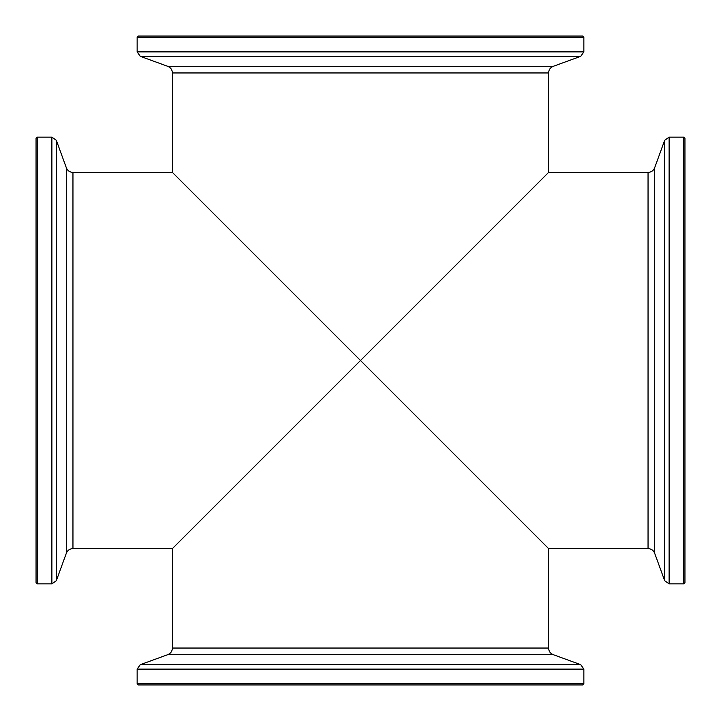 <?xml version="1.0" encoding="UTF-8"?>
<svg xmlns="http://www.w3.org/2000/svg" width="721" height="721" viewBox="0 0 721 721"><rect width="100%" height="100%" fill="white"/><g stroke="black" fill="none" stroke-linecap="round" stroke-linejoin="round"><path stroke-width="1.08" d="M548.591 548.591L360.5 360.5L548.591 172.409L648.044 172.409L648.044 548.591L548.591 548.591L548.591 648.044C548.744 651.225 550.294 653.433 553.232 654.668L580.756 664.69L140.244 664.69L137.143 669.115L583.857 669.115L580.756 664.69M167.768 66.332L140.244 56.31L580.756 56.31L553.232 66.332L167.768 66.332C170.706 67.567 172.256 69.775 172.409 72.956L172.409 172.409L360.5 360.5L172.409 548.591L72.956 548.591L72.956 172.409C69.775 172.256 67.567 170.706 66.332 167.768L56.31 140.244L56.31 580.756L51.885 583.857L51.885 137.143L56.31 140.244M648.044 548.591C651.225 548.744 653.433 550.294 654.668 553.232L654.668 167.768L664.69 140.244L669.115 137.143L669.115 583.857L664.69 580.756L664.69 140.244M683.778 137.143L683.778 583.857L684.95 582.676L684.95 138.324L683.778 137.143L669.115 137.143M583.857 37.222L137.143 37.222L138.324 36.05L582.676 36.05L583.857 37.222L583.857 51.885L137.143 51.885L140.244 56.31M580.756 56.31L583.857 51.885M37.222 137.143L37.222 583.857L36.05 582.676L36.05 138.324L37.222 137.143L51.885 137.143M37.222 583.857L51.885 583.857M66.332 167.768L66.332 553.232L56.31 580.756M583.857 683.778L137.143 683.778L138.324 684.95L582.676 684.95L583.857 683.778L583.857 669.115M137.143 683.778L137.143 669.115M553.232 654.668L167.768 654.668L140.244 664.69M72.956 172.409L172.409 172.409M172.409 72.956L548.591 72.956L548.591 172.409M548.591 648.044L172.409 648.044L172.409 548.591M654.668 553.232L664.69 580.756M683.778 583.857L669.115 583.857M654.668 167.768C653.433 170.706 651.225 172.256 648.044 172.409M137.143 37.222L137.143 51.885M553.232 66.332C550.294 67.567 548.744 69.775 548.591 72.956M66.332 553.232C67.567 550.294 69.775 548.744 72.956 548.591M167.768 654.668C170.706 653.433 172.256 651.225 172.409 648.044"/></g></svg>
